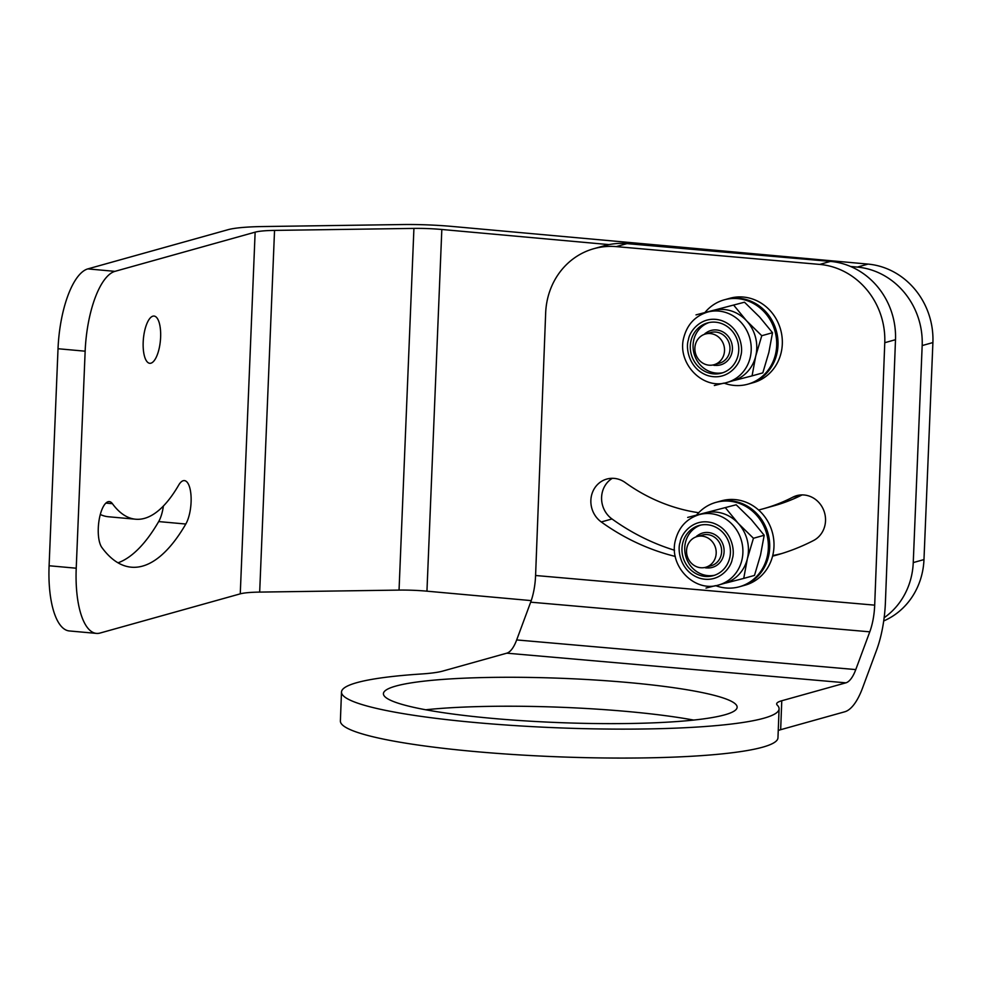 <?xml version="1.0" encoding="UTF-8"?>
<svg xmlns="http://www.w3.org/2000/svg" width="982" height="982" viewBox="0 0 982 982"><rect width="100%" height="100%" fill="white"/><g stroke="black" fill="none" stroke-linecap="round" stroke-linejoin="round"><path stroke-width="1.47" d="M697.122 535.73L695.993 536.921A17.848 16.498 74.4 0 1 711.631 533.201A17.848 16.498 74.4 0 1 723.734 554.683A17.848 16.498 74.4 0 1 704.573 567.547L706.144 567.977M697.073 536.565L702.523 535.043A15.945 14.742 74.4 0 1 710.489 535.215A15.945 14.742 74.4 0 1 721.635 550.706A15.945 14.742 74.4 0 1 711.103 565.767L705.665 567.289A15.945 14.742 74.4 0 1 697.699 567.117A15.945 14.742 74.4 0 1 686.541 551.626A15.945 14.742 74.4 0 1 697.073 536.565A15.945 14.742 74.4 0 1 705.039 536.737A15.945 14.742 74.4 0 1 716.197 552.228A15.945 14.742 74.4 0 1 705.665 567.289M729.687 558.022A26.072 24.096 74.4 0 1 713.214 575.685A26.072 24.096 74.4 0 1 689.425 568.553A26.072 24.096 74.4 0 1 682.711 543.132A26.072 24.096 74.4 0 1 699.172 525.468A26.072 24.096 74.4 0 1 722.961 532.6A26.072 24.096 74.4 0 1 729.687 558.022M714.589 575.243A26.072 24.096 74.4 0 1 685.485 542.359A26.072 24.096 74.4 0 1 700.571 525.137M736.169 504.76L687.682 517.416L736.169 504.76L751.377 519.674L764.192 535.264L760.534 555.002L754.483 575.415L743.73 578.41L747.388 558.672A36.494 33.732 -105.6 0 0 738.231 523.357A36.494 33.732 -105.6 0 0 722.924 513.488A36.494 33.732 -105.6 0 0 705.358 512.935A36.494 33.732 -105.6 0 0 704.683 513.107L699.147 514.654A36.494 33.732 -105.6 0 1 732.437 524.634A36.494 33.732 -105.6 0 1 741.852 560.231A36.494 33.732 -105.6 0 1 718.799 584.953C694.188 593.018 668.128 565.202 675.555 539.756C679.041 526.941 686.897 518.582 699.147 514.654M743.73 578.41L726.128 582.952M715.215 585.726L705.997 588.071M718.799 584.953L724.335 583.394A36.494 33.732 -105.6 0 0 747.388 558.672L753.439 538.271L764.192 535.264M725.416 507.768L738.231 523.357L753.439 538.271M705.076 312.337A43.785 40.483 74.4 0 1 724.188 299.854L725.526 299.485A43.785 40.483 74.4 0 1 747.412 299.927A43.785 40.483 74.4 0 1 778.039 342.485A43.785 40.483 74.4 0 1 749.119 383.827L753.403 382.624A43.785 40.483 -105.6 0 0 782.335 341.294A43.785 40.483 -105.6 0 0 751.709 298.737A43.785 40.483 -105.6 0 0 729.822 298.283L725.526 299.485A43.785 40.483 74.4 0 1 765.494 311.454A43.785 40.483 74.4 0 1 776.774 354.158A43.785 40.483 74.4 0 1 749.119 383.827L747.768 384.208A43.785 40.483 74.4 0 1 724.004 383.103M724.188 299.854A43.785 40.483 74.4 0 1 764.143 311.822A43.785 40.483 74.4 0 1 775.436 354.539A43.785 40.483 74.4 0 1 747.768 384.208M696.741 514.887A43.785 40.483 74.4 0 1 715.866 502.403L717.204 502.035A43.785 40.483 74.4 0 1 739.09 502.477A43.785 40.483 74.4 0 1 769.716 545.035A43.785 40.483 74.4 0 1 740.784 586.377L745.08 585.174A43.785 40.483 -105.6 0 0 774 543.844A43.785 40.483 -105.6 0 0 743.374 501.274A43.785 40.483 -105.6 0 0 721.488 500.832L717.204 502.035A43.785 40.483 74.4 0 1 757.159 514.003A43.785 40.483 74.4 0 1 768.452 556.708A43.785 40.483 74.4 0 1 740.784 586.377L739.446 586.757A43.785 40.483 74.4 0 1 715.682 585.653M715.866 502.403A43.785 40.483 74.4 0 1 755.821 514.372A43.785 40.483 74.4 0 1 767.114 557.089A43.785 40.483 74.4 0 1 739.446 586.757M98.286 528.071A24.084 8.666 -84.8 0 1 109.309 501.606A24.084 8.666 -84.8 0 1 112.414 503.68A180.271 64.898 95.2 0 0 135.651 519.22A180.271 64.898 95.2 0 0 178.663 485.157A24.084 8.666 -84.8 0 1 184.407 480.603A24.084 8.666 -84.8 0 1 191.109 497.567A24.084 8.666 -84.8 0 1 185.807 524.032A228.438 82.243 -84.8 0 1 131.306 567.191A228.438 82.243 -84.8 0 1 101.87 547.502A24.084 8.666 -84.8 0 1 98.286 528.071M160.618 337.243A23.715 8.543 -84.8 0 1 149.767 363.303A23.715 8.543 -84.8 0 1 143.188 342.117A23.715 8.543 -84.8 0 1 154.039 316.057A23.715 8.543 -84.8 0 1 160.618 337.243M884.144 617.727A72.987 67.463 -105.6 0 0 913.248 562.588L922.172 345.566A72.987 67.463 -105.6 0 0 857.335 267.092L850.559 266.478M609.024 244.616L441.826 229.481L426.949 591.176L531.225 600.616M426.949 591.176A36.494 4.615 2.4 0 0 399.048 590.096L413.925 228.401A36.494 4.615 -177.6 0 1 441.826 229.481M883.702 620.943A72.987 67.463 -105.6 0 0 923.976 559.58L932.9 342.571A72.987 67.463 -105.6 0 0 868.063 264.097L452.555 226.474A65.684 8.298 2.4 0 0 402.325 224.547L262.955 226.547A65.684 8.298 2.4 0 0 228.008 229.702L87.815 268.896A72.987 26.281 95.2 0 0 58.024 348.733L49.1 565.755A72.987 26.281 95.2 0 0 69.341 630.947L96.469 633.402A72.987 26.281 95.2 0 0 100.066 633.046L240.259 593.852L255.136 232.157L114.943 271.351A72.987 26.281 95.2 0 0 85.152 351.188L76.228 568.21A72.987 26.281 95.2 0 0 96.469 633.402M255.136 232.157A36.494 4.615 -177.6 0 1 274.543 230.402L259.678 592.097L399.048 590.096M413.925 228.401L274.543 230.402M259.678 592.097A36.494 4.615 2.4 0 0 240.259 593.852M118.024 562.821A228.438 82.243 95.2 0 0 158.679 521.577A24.084 8.666 95.2 0 0 163.393 506.025M100.299 514.494A180.271 64.898 95.2 0 0 108.523 516.765L135.651 519.22M705.457 333.18L704.327 334.371A17.848 16.498 74.4 0 1 719.953 330.652A17.848 16.498 74.4 0 1 732.056 352.133A17.848 16.498 74.4 0 1 712.907 364.997M705.407 334.015L710.845 332.493A15.945 14.742 74.4 0 1 718.812 332.665A15.945 14.742 74.4 0 1 729.97 348.156A15.945 14.742 74.4 0 1 719.438 363.217L713.988 364.739A15.945 14.742 74.4 0 1 706.021 364.58A15.945 14.742 74.4 0 1 694.875 349.076A15.945 14.742 74.4 0 1 705.407 334.015A15.945 14.742 74.4 0 1 713.374 334.187A15.945 14.742 74.4 0 1 724.532 349.678A15.945 14.742 74.4 0 1 713.988 364.739M738.01 355.472A26.072 24.096 74.4 0 1 721.549 373.135A26.072 24.096 74.4 0 1 697.76 366.004A26.072 24.096 74.4 0 1 691.033 340.582A26.072 24.096 74.4 0 1 707.506 322.931A26.072 24.096 74.4 0 1 731.295 330.05A26.072 24.096 74.4 0 1 738.01 355.472M722.912 372.706A26.072 24.096 74.4 0 1 693.808 339.809A26.072 24.096 74.4 0 1 708.906 322.587M744.491 302.21L696.017 314.878L744.491 302.21L759.7 317.125L772.515 332.714L768.857 352.452L762.805 372.865L752.065 375.873L755.723 356.122A36.494 33.732 -105.6 0 0 746.566 320.807A36.494 33.732 -105.6 0 0 731.246 310.938A36.494 33.732 -105.6 0 0 713.681 310.386A36.494 33.732 -105.6 0 0 713.018 310.558L707.47 312.104A36.494 33.732 -105.6 0 1 740.772 322.084A36.494 33.732 -105.6 0 1 750.174 357.681A36.494 33.732 -105.6 0 1 727.122 382.403C702.523 390.48 676.463 362.653 683.877 337.219C687.363 324.391 695.231 316.032 707.47 312.104M752.065 375.873L734.45 380.402M723.55 383.189L714.331 385.521M727.122 382.403L732.67 380.844A36.494 33.732 -105.6 0 0 755.723 356.122L761.774 335.721L772.515 332.714M733.75 305.218L746.566 320.807L761.774 335.721M758.583 510.002A180.271 166.633 -105.6 0 0 763.48 508.725A180.271 166.633 -105.6 0 0 792.756 497.211A24.084 22.267 74.4 0 1 796.66 495.665A24.084 22.267 74.4 0 1 804.062 494.989A24.084 22.267 74.4 0 1 825.003 514.58A24.084 22.267 74.4 0 1 813.538 540.517A228.438 211.155 74.4 0 1 776.455 555.112A228.438 211.155 74.4 0 1 772.576 556.156M675.297 556.438A228.438 211.155 74.4 0 1 601.266 521.958A24.084 22.267 74.4 0 1 591.054 498.058A24.084 22.267 74.4 0 1 606.766 479.069A24.084 22.267 74.4 0 1 614.167 478.381A24.084 22.267 74.4 0 1 625.227 482.555A180.271 166.633 -105.6 0 0 698.681 512.727M874.692 605.145A36.494 13.147 -85 0 1 869.782 631.831L855.776 669.589A36.494 13.147 -85 0 1 845.895 682.834L506.786 653.177L442.661 671.111A72.987 9.145 -177.8 0 1 421.204 673.996A218.949 27.447 2.2 0 0 356.822 682.662A218.949 27.447 2.2 0 0 341.49 692.052A218.949 27.447 2.2 0 0 518.815 725.845A218.949 27.447 2.2 0 0 763.751 718.247A218.949 27.447 2.2 0 0 779.082 708.857A218.949 27.447 2.2 0 0 777.265 705.125A72.987 9.145 -177.8 0 1 776.664 703.885A72.987 9.145 -177.8 0 1 781.77 700.755L780.665 729.7L844.778 711.778A65.684 23.678 95 0 0 862.577 687.928L876.57 650.17A65.684 23.678 95 0 0 885.42 602.15L895.498 339.698A72.987 67.463 -105.6 0 0 830.453 261.408L626.995 243.622A72.987 67.463 -105.6 0 0 604.556 245.684L593.828 248.691A72.987 67.463 -105.6 0 0 545.661 313.049L535.583 575.501L874.692 605.145L884.77 342.706A72.987 67.463 -105.6 0 0 819.724 264.416L616.266 246.617A72.987 67.463 -105.6 0 0 593.828 248.691M341.49 692.052L340.386 720.997A218.949 27.447 2.2 0 0 517.698 754.79A218.949 27.447 2.2 0 0 762.633 747.192A218.949 27.447 2.2 0 0 777.965 737.801L779.082 708.857M425.758 709.777A176.993 22.181 -177.8 0 1 693.697 720.076M395.82 686.074A176.993 22.181 -177.8 0 1 593.803 679.925A176.993 22.181 -177.8 0 1 737.138 707.249A176.993 22.181 -177.8 0 1 724.753 714.835A176.993 22.181 -177.8 0 1 526.769 720.984A176.993 22.181 -177.8 0 1 383.422 693.66A176.993 22.181 -177.8 0 1 395.82 686.074M763.48 508.725L774.209 505.718A180.271 166.633 -105.6 0 0 802.11 494.903M612.326 478.308A24.084 22.267 -105.6 0 0 611.995 518.962A228.438 211.155 -105.6 0 0 674.536 550.251M772.724 555.567A228.438 211.155 -105.6 0 0 781.795 553.541M506.786 653.177A36.494 13.147 95 0 0 516.679 639.933L530.673 602.175A36.494 13.147 95 0 0 535.583 575.501M845.895 682.834L781.77 700.755M778.247 730.51A72.987 9.145 -177.8 0 1 780.665 729.7M732.277 558.844C731.381 567.252 718.922 583.909 699.528 578.165C680.305 571.671 677.114 550.043 680.109 542.31C681.017 533.913 693.464 517.244 712.871 522.989C732.081 529.494 735.285 551.111 732.277 558.844M112.414 503.68L105.884 503.091M87.815 268.896L114.943 271.351M857.335 267.092L868.063 264.097M922.172 345.566L932.9 342.571M913.248 562.588L923.976 559.58M185.807 524.032L158.679 521.577M58.024 348.733L85.152 351.188M76.228 568.21L49.1 565.755M740.612 356.294C739.704 364.703 727.257 381.36 707.85 375.615C688.64 369.122 685.436 347.493 688.443 339.76C689.339 331.364 701.799 314.706 721.193 320.439C740.416 326.945 743.607 348.561 740.612 356.294M800.809 494.953L792.756 497.211M611.995 518.962L601.266 521.958M869.782 631.831L530.673 602.175M616.266 246.617L626.995 243.622M819.724 264.416L830.453 261.408M884.77 342.706L895.498 339.698M516.679 639.933L855.776 669.589M712.883 364.997L714.466 365.427"/></g></svg>
